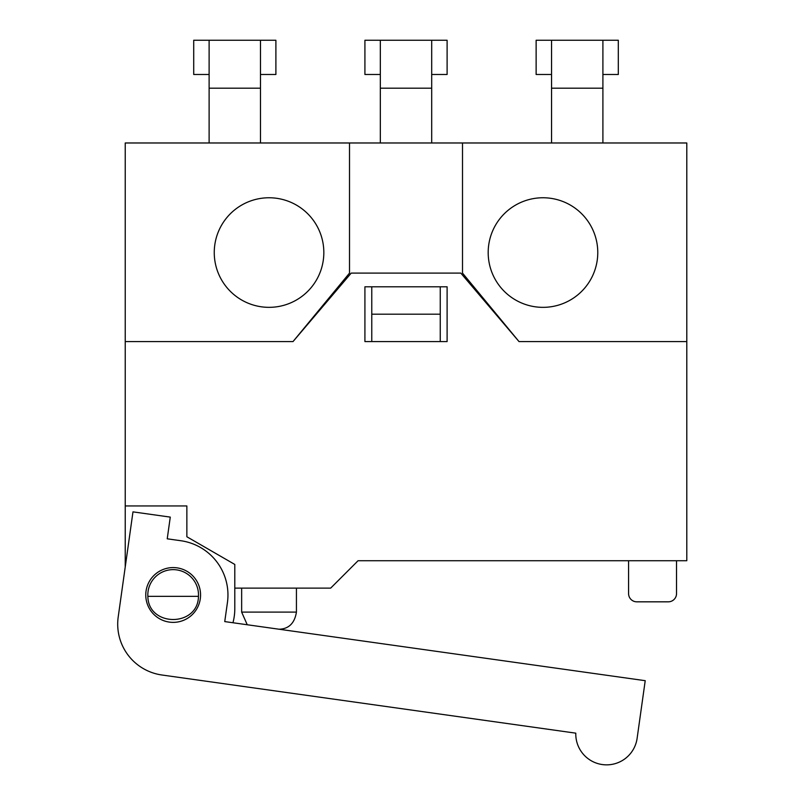 <?xml version="1.0" encoding="UTF-8"?>
<svg xmlns="http://www.w3.org/2000/svg" width="805" height="805" viewBox="0 0 805 805"><rect width="100%" height="100%" fill="white"/><g stroke="black" fill="none" stroke-linecap="round" stroke-linejoin="round"><path stroke-width="1.21" d="M676.522 560.733L676.522 593.607A8.221 8.221 0 0 1 668.311 601.828L636.805 601.828A8.221 8.221 0 0 1 628.584 593.607L628.584 560.733M198.463 596.344C198.1 627.216 148.231 627.216 147.858 596.344L198.463 596.344A25.337 25.337 0 0 0 173.166 569.638A25.337 25.337 0 0 0 147.858 596.344M279.023 629.218L279.315 629.218C288.935 628.826 294.64 623.12 296.431 612.102L241.651 612.102L247.236 624.75L232.957 622.748A54.79 54.79 0 0 0 234.798 608.671L234.798 564.446L186.861 536.764L186.861 505.943L125.228 505.943L125.228 341.582L293.01 341.582L351.222 273.096L460.802 273.096L519.014 341.582L686.796 341.582L519.014 341.582L462.513 273.096L462.513 142.978L125.228 142.978L125.228 341.582L293.01 341.582L349.511 273.096L349.511 142.978M241.651 588.123L241.651 612.102M125.228 567.022L125.228 505.943M462.513 142.978L686.796 142.978L686.796 560.733L358.074 560.733L330.674 588.123L234.798 588.123M364.917 341.582L364.917 286.791L447.107 286.791L447.107 341.582L364.917 341.582L371.769 341.582L371.769 314.192L440.255 314.192L440.255 341.582L447.107 341.582M440.255 314.192L440.255 286.791L371.769 286.791L371.769 314.192M597.773 252.549A54.79 54.79 0 0 1 515.582 300.003A54.79 54.79 0 0 1 515.582 205.104A54.79 54.79 0 0 1 597.773 252.549M323.831 252.549A54.79 54.79 0 0 1 241.651 300.003A54.79 54.79 0 0 1 241.651 205.104A54.79 54.79 0 0 1 323.831 252.549M260.478 142.978L260.478 40.25L209.119 40.25L209.119 142.978M260.478 74.493L275.894 74.493L275.894 40.25L260.478 40.25M209.119 40.25L193.713 40.25L193.713 74.493L209.119 74.493M246.692 686.917L161.916 675.003A51.359 51.359 0 0 1 118.204 616.992L132.976 511.869L170.278 517.112L167.229 538.817L180.793 540.719A54.79 54.79 0 0 1 227.423 602.603L224.746 621.591L645.218 680.688L637.117 738.326A30.821 30.821 0 0 1 604.022 764.75A30.821 30.821 0 0 1 575.796 733.164L161.916 675.003M200.294 598.789A27.39 27.39 0 0 1 156.301 616.56A27.39 27.39 0 0 1 162.902 569.578A27.39 27.39 0 0 1 200.294 598.789M602.905 142.978L602.905 40.25L551.546 40.25L551.546 142.978M602.905 74.493L618.31 74.493L618.31 40.25L602.905 40.25M551.546 40.25L536.13 40.25L536.13 74.493L551.546 74.493M431.691 142.978L431.691 40.25L380.332 40.25L380.332 142.978M431.691 74.493L447.107 74.493L447.107 40.25L431.691 40.25M380.332 40.25L364.917 40.25L364.917 74.493L380.332 74.493M209.119 88.188L260.478 88.188M551.546 88.188L602.905 88.188M380.332 88.188L431.691 88.188M296.431 588.123L296.431 612.102"/></g></svg>
